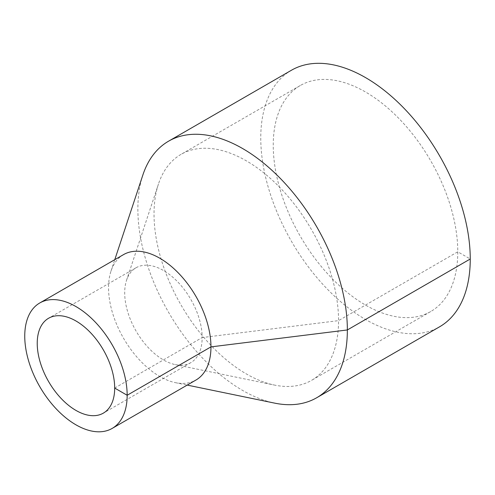 <?xml version="1.0" encoding="UTF-8"?>
<svg xmlns="http://www.w3.org/2000/svg" width="495" height="495" viewBox="0 0 495 495"><rect width="100%" height="100%" fill="white"/><g stroke="black" fill="none" stroke-linecap="round" stroke-linejoin="round"><path stroke-width="0.37" stroke-dasharray="2.48 1.86" d="M142.894 174.902A148.129 85.524 -120 0 0 168.547 312.246A148.129 85.524 -120 0 0 274.657 403.128M291.444 70.247A148.129 85.524 -120 0 0 291.444 241.288A148.129 85.524 -120 0 0 439.572 326.811M123.54 254.609A72.419 41.809 -120 0 0 110.998 271.087A72.419 41.809 -120 0 0 123.54 338.227A72.419 41.809 -120 0 0 175.416 382.66A72.419 41.809 -120 0 0 195.958 380.036M114.685 388.061L202.158 337.559A54.772 31.624 -120 0 0 178.249 282.435A54.772 31.624 -120 0 0 136.045 267.764A54.772 31.624 -120 0 0 126.559 280.226A54.772 31.624 -120 0 0 136.045 331.013A54.772 31.624 -120 0 0 175.279 364.617A54.772 31.624 -120 0 0 190.816 362.637A54.772 31.624 -120 0 0 202.158 337.559L338.555 320.63A130.482 75.333 -120 0 0 281.599 189.313A130.482 75.333 -120 0 0 181.052 154.353A130.482 75.333 -120 0 0 158.45 184.047A130.482 75.333 -120 0 0 181.052 305.025A130.482 75.333 -120 0 0 274.521 385.085A130.482 75.333 -120 0 0 311.534 380.358A130.482 75.333 -120 0 0 338.555 320.63L457.776 251.8A130.482 75.333 -120 0 0 400.82 120.483A130.482 75.333 -120 0 0 300.267 85.53A130.482 75.333 -120 0 0 300.267 236.195A130.482 75.333 -120 0 0 430.749 311.528A130.482 75.333 -120 0 0 457.776 251.8L470.25 259.003M175.416 382.66L187.203 385.091M110.998 271.087L114.784 259.658M136.045 267.764L48.572 318.266M190.816 362.637L103.344 413.133M175.279 364.617L274.521 385.085M126.559 280.226L158.45 184.047M300.267 85.53L181.052 154.353M430.749 311.528L311.534 380.358"/><path stroke-width="0.74" d="M187.203 385.091L274.657 403.128A148.129 85.524 -120 0 0 316.676 397.763A148.129 85.524 -120 0 0 347.354 329.955A148.129 85.524 -120 0 0 282.695 180.885A148.129 85.524 -120 0 0 168.547 141.199A148.129 85.524 -120 0 0 142.894 174.902L114.784 259.658M316.676 397.763L439.572 326.811A148.129 85.524 -120 0 0 470.25 259.003A148.129 85.524 -120 0 0 405.591 109.933A148.129 85.524 -120 0 0 291.444 70.247L168.547 141.199M112.167 428.416L195.958 380.036A72.419 41.809 -120 0 0 210.957 346.884A72.419 41.809 -120 0 0 179.345 274.007A72.419 41.809 -120 0 0 123.54 254.609L39.748 302.983A72.419 41.809 -120 0 0 39.748 386.607A72.419 41.809 -120 0 0 112.167 428.416A72.419 41.809 -120 0 0 127.166 395.264A72.419 41.809 -120 0 0 95.554 322.387A72.419 41.809 -120 0 0 39.748 302.983M114.685 388.061A54.772 31.624 -120 0 0 90.777 332.937A54.772 31.624 -120 0 0 48.572 318.266A54.772 31.624 -120 0 0 48.572 381.509A54.772 31.624 -120 0 0 103.344 413.133A54.772 31.624 -120 0 0 114.685 388.061L127.166 395.264L210.957 346.884L347.354 329.955L470.25 259.003"/></g></svg>
